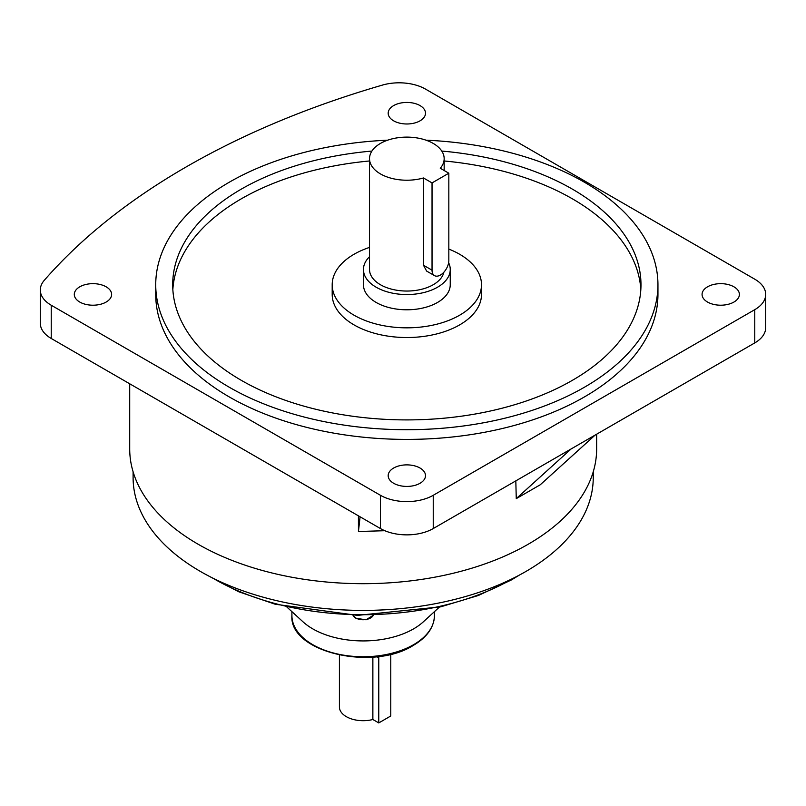 <?xml version="1.0" encoding="UTF-8"?>
<svg xmlns="http://www.w3.org/2000/svg" width="806" height="806" viewBox="0 0 806 806"><rect width="100%" height="100%" fill="white"/><g stroke="black" fill="none" stroke-linecap="round" stroke-linejoin="round"><path stroke-width="1.21" d="M448.63 262.726A43.403 25.057 180 0 1 450.242 269.496A43.403 25.057 180 0 1 437.537 287.208A43.403 25.057 180 0 1 390.235 292.649A43.403 25.057 180 0 1 363.446 269.496A43.403 25.057 180 0 1 369.521 256.711M450.242 269.496L450.242 284.73A43.403 25.057 180 0 1 437.537 302.452A43.403 25.057 180 0 1 390.235 307.882A43.403 25.057 180 0 1 363.446 284.73L363.446 269.496M434.494 275.622L426.626 271.078L423.472 265.234L423.472 177.965A37.328 21.55 180 0 1 369.521 158.671A37.328 21.55 180 0 1 380.452 143.428A37.328 21.55 180 0 1 421.125 138.753A37.328 21.55 180 0 1 444.166 158.671A37.328 21.55 180 0 1 440.267 168.263L448.831 173.209L432.036 182.912L432.036 270.181A11.878 6.861 120 0 0 434.494 275.622A11.878 6.861 120 0 0 440.439 275.037A11.878 6.861 120 0 0 448.831 260.489L448.831 173.209M443.874 272.196A37.328 21.55 180 0 1 433.235 284.73A37.328 21.55 180 0 1 392.562 289.404A37.328 21.55 180 0 1 369.521 269.496L369.521 158.671M369.521 247.402A74.656 43.101 0 0 0 332.193 284.73A74.656 43.101 0 0 0 354.056 315.206A74.656 43.101 0 0 0 435.411 324.556A74.656 43.101 0 0 0 481.494 284.73A74.656 43.101 0 0 0 459.632 254.253A74.656 43.101 0 0 0 448.831 249.094M332.193 284.73L332.193 294.432A74.656 43.101 0 0 0 354.056 324.909A74.656 43.101 0 0 0 435.411 334.248A74.656 43.101 0 0 0 481.494 294.432L481.494 284.73M707.537 286.815A18.659 10.78 0 0 0 702.066 294.432A18.659 10.78 0 0 0 713.592 304.386A18.659 10.78 0 0 0 733.923 302.049A18.659 10.78 0 0 0 739.394 294.432A18.659 10.78 0 0 0 727.868 284.478A18.659 10.78 0 0 0 707.537 286.815M393.65 120.829A18.659 10.78 0 0 0 413.982 123.167A18.659 10.78 0 0 0 425.508 113.213A18.659 10.78 0 0 0 420.037 105.586A18.659 10.78 0 0 0 399.705 103.259A18.659 10.78 0 0 0 388.18 113.213A18.659 10.78 0 0 0 393.65 120.829M106.15 302.049A18.659 10.78 0 0 0 111.621 294.432A18.659 10.78 0 0 0 100.095 284.478A18.659 10.78 0 0 0 79.764 286.815A18.659 10.78 0 0 0 74.293 294.432A18.659 10.78 0 0 0 85.819 304.386A18.659 10.78 0 0 0 106.15 302.049M420.037 468.034A18.659 10.78 0 0 0 399.705 465.697A18.659 10.78 0 0 0 388.18 475.651A18.659 10.78 0 0 0 393.65 483.268A18.659 10.78 0 0 0 413.982 485.605A18.659 10.78 0 0 0 425.508 475.651A18.659 10.78 0 0 0 420.037 468.034M172.847 289.586A234.143 135.176 180 0 1 369.521 160.978M444.166 160.978A234.143 135.176 180 0 1 572.411 198.84A234.143 135.176 180 0 1 640.83 289.586M371.919 151.065A234.143 135.176 0 0 0 172.696 284.73A234.143 135.176 0 0 0 241.276 380.321A234.143 135.176 0 0 0 496.446 409.619A234.143 135.176 0 0 0 640.982 284.73A234.143 135.176 0 0 0 572.411 189.148A234.143 135.176 0 0 0 441.769 151.065M387.656 140.184A251.109 144.979 0 0 0 155.729 284.73A251.109 144.979 0 0 0 229.287 387.243A251.109 144.979 0 0 0 502.934 418.677A251.109 144.979 0 0 0 657.948 284.73A251.109 144.979 0 0 0 584.4 182.216A251.109 144.979 0 0 0 426.031 140.184M155.729 284.73L155.729 294.432A251.109 144.979 0 0 0 229.287 396.945A251.109 144.979 0 0 0 502.934 428.369A251.109 144.979 0 0 0 657.948 294.432L657.948 284.73M339.417 655.087L339.417 706.983A23.757 13.712 0 0 0 372.866 719.506L372.866 657.081M286.996 607.14L302.855 621.688A71.26 41.146 0 0 0 413.559 628.882A71.26 41.146 0 0 0 423.493 621.688L439.351 607.14M133.101 471.792L133.101 477.575A230.073 132.829 0 0 0 275.128 600.289A230.073 132.829 0 0 0 525.855 571.494A230.073 132.829 0 0 0 593.246 477.575L593.246 471.792M129.706 383.787L129.706 448.892A233.468 134.793 0 0 0 273.828 573.429A233.468 134.793 0 0 0 528.252 544.211A233.468 134.793 0 0 0 596.642 448.892L596.642 434.212M515.82 480.87L516.263 498.632L540.252 484.779L595.15 435.069M358.418 515.83L358.448 531.507L384.815 530.711M433.235 495.297L433.235 528.555L754.769 342.913L754.769 309.665A37.328 21.55 0 0 0 765.7 294.432A37.328 21.55 0 0 0 754.769 279.188L425.548 89.123A37.328 21.55 0 0 0 382.387 85.104A761.086 439.411 0 0 0 44.28 280.317A37.328 21.55 0 0 0 40.3 289.989A37.328 21.55 0 0 0 51.231 305.232L380.452 495.297A37.328 21.55 0 0 0 433.235 495.297L754.769 309.665M433.235 528.555A37.328 21.55 180 0 1 380.452 528.555L380.452 495.297M51.231 305.232L51.231 338.48L380.452 528.555M51.231 338.48A37.328 21.55 180 0 1 40.3 323.236L40.3 289.989M765.7 294.432L765.7 327.679A37.328 21.55 180 0 1 754.769 342.913M372.866 719.506L378.77 722.922L390.769 715.99L390.769 654.22M516.263 498.632L571.162 448.922M358.448 531.507L360.08 516.787M432.036 182.912L423.472 177.965M378.88 656.447A8.483 4.896 120 0 0 378.77 657.807L378.77 722.922M212.613 578.013A210.114 121.313 0 0 0 511.75 579.171A210.114 121.313 0 0 0 513.734 578.013M434.434 615.613C434.051 627.4 426.979 637.355 413.206 645.475C372.443 671.479 289.092 652.014 291.913 615.613A71.26 41.146 0 0 0 335.901 653.616A71.26 41.146 0 0 0 413.559 644.699A71.26 41.146 0 0 0 434.434 615.613L434.434 611.653M353.038 615.28A10.508 6.065 0 0 0 355.748 617.97A10.508 6.065 0 0 0 373.309 615.28L366.085 619.794L355.889 618.293L352.998 615.28M432.036 270.181L423.472 265.234M376.845 656.699L378.77 657.807M519.235 575.172L511.397 579.947L478.411 595.473L440.711 606.827L357.491 615.381L275.178 604.228L238.606 591.715L207.102 575.172M291.913 615.613L291.913 611.653M444.166 158.671L444.166 170.519"/></g></svg>
